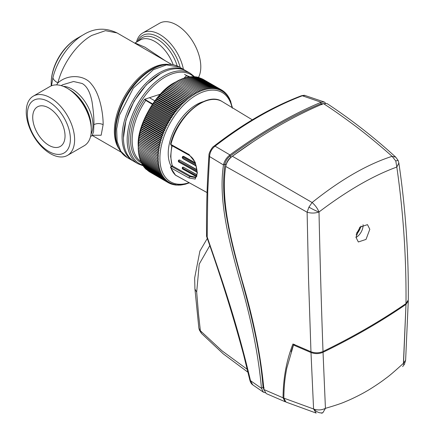 <?xml version="1.0" encoding="UTF-8"?>
<svg xmlns="http://www.w3.org/2000/svg" width="435" height="435" viewBox="0 0 435 435"><rect width="100%" height="100%" fill="white"/><g stroke="black" fill="none" stroke-linecap="round" stroke-linejoin="round"><path stroke-width="0.65" d="M395.796 161.004L395.796 161.004A9.793 0.712 -23.7 0 1 398.139 160.482L398.857 163.011L396.823 167.056L395.796 161.004L392.114 156.323C378.33 144.126 365.612 133.686 353.976 125.003C341.252 115.574 331.084 108.451 323.466 103.633C294.006 115.911 263.637 133.442 232.355 156.23L312.107 202.514L308.915 207.152L307.121 212.22L225.716 166.442C220.447 200.742 231.306 241.659 241.914 279.917C253.518 319.083 260.859 355.629 263.92 389.542L283.06 397.813C283.158 378.417 286.453 360.479 292.956 343.998L310.96 351.741C315.076 353.242 319.089 353.155 323.009 351.485C321.378 306.833 320.046 260.337 319.002 211.986L318.812 212.062C314.913 213.324 311.014 213.378 307.121 212.22L308.535 278.998L310.96 351.741M398.139 160.482L395.763 157.176L392.114 156.323C367.276 164.321 340.605 179.715 312.107 202.514C315.288 205.347 317.588 208.501 319.002 211.986C347.304 190.563 373.246 175.588 396.823 167.056C403.321 212.253 406.377 257.759 405.996 303.57L408.296 299.96C408.688 253.909 405.545 208.262 398.857 163.011M369.815 229.299L367.477 224.634L359.832 227.217L355.96 237.292L358.342 241.98L366.014 239.413L369.815 229.299M355.977 237.499A9.793 5.655 120 0 0 363.078 225.406A9.793 5.655 120 0 0 363.051 224.743M359.979 227.065A16.65 9.613 -60 0 1 356.444 233.356M356.102 234.873A13.387 7.727 120 0 0 361.034 226.064M263.92 389.542L266.22 393.583L285.142 401.739L283.06 397.813M232.355 156.23C228.783 159.014 226.57 162.418 225.716 166.442M395.763 157.176C374.241 137.471 351.349 119.609 327.082 103.59L323.466 103.633M405.996 303.57C380.717 320.927 353.051 336.897 323.009 351.485M199.355 330.007A9.793 0.299 -20 0 1 199.594 329.844L200.388 330.769L201.427 333.368L199.355 330.007L198.844 327.925L199.594 329.844M198.844 327.925L194.929 288.976L196.68 292.113L198.48 313.798L200.388 330.769L221.964 350.795L247.292 369.369M196.68 292.113L199.23 264.078L209.768 245.65M325.554 103.166L324.369 102.029L321.15 102.247L302.32 95.782L301.281 95.798C303.597 95.298 304.832 95.189 304.968 95.482L302.32 95.782C273.289 106.841 244.209 123.632 215.069 146.155C211.714 148.862 209.877 152.326 209.556 156.546L207.767 191.101L207.196 236.972C218.925 271.32 235.596 317.18 250.555 380.94L252.751 384.855C251.468 384.029 250.5 382.485 249.864 380.217L261.473 388.341L263.392 392.174L265.084 392.729M207.196 236.972L206.565 236.308C206.25 209.947 207.049 182.999 208.958 155.453L209.556 156.546L223.481 164.963C218.212 199.29 228.712 240.109 239.315 278.313C250.968 317.539 258.357 354.215 261.473 388.341L263.05 387.324L263.942 389.776M301.281 95.798C272.114 106.879 243.002 123.681 213.944 146.209L215.069 146.155L229.936 154.92C226.504 157.622 224.362 160.923 223.503 164.821L223.481 164.963M321.15 102.247C291.624 114.541 261.239 132.082 230.001 154.871M323.314 103.693L320.764 103.796C291.298 115.96 261.027 133.436 229.946 156.23C227.277 158.345 225.618 160.961 224.982 164.071C222.84 179.557 223.264 196.451 226.243 214.759C228.924 230.974 232.812 248.178 237.907 266.372C246.368 297.257 259.488 341.181 263.05 387.324L264.203 387.976M223.503 164.821L224.982 164.071L226.129 164.87C226.755 161.82 228.408 159.232 231.094 157.111L253.404 141.587M322.862 412.717L321.666 413.25L322.862 412.717A9.793 7.444 -123.3 0 1 313.956 409.134C317.974 410.406 321.802 410.14 325.434 408.334L322.862 412.717A9.793 7.444 -123.3 0 1 313.956 409.134C317.974 410.406 321.802 410.14 325.434 408.334L323.036 352.279C353.079 337.696 380.728 321.731 405.991 304.386L408.286 300.781L405.621 360.289L403.414 363.317C394.692 371.289 388.798 376.318 385.731 378.396C380.712 382.37 370.538 389.004 366.172 391.418C361.708 394.094 351.328 399.325 345.684 401.505C342.399 403.082 335.651 405.36 325.434 408.334L322.862 412.717M313.581 408.987L316.169 413.076L313.581 408.987L283.837 398.134L313.581 408.987L310.992 352.535C315.092 354.036 319.105 353.949 323.036 352.279C353.079 337.696 380.728 321.731 405.991 304.386L403.414 363.317L405.621 360.289L404.381 364.34A9.793 0.832 -150.5 0 1 403.49 364.22L403.414 363.317C394.692 371.289 388.798 376.318 385.731 378.396C380.712 382.37 370.538 389.004 366.172 391.418C361.708 394.094 351.328 399.325 345.684 401.505C342.399 403.082 335.651 405.36 325.434 408.334L323.036 352.279C319.105 353.949 315.092 354.036 310.992 352.535L313.581 408.987M283.837 398.215L283.837 398.134C284.039 383.849 285.159 376.857 286.763 368.271L293.516 345.037L294.582 344.422L293.516 345.037L310.992 352.535L293.516 345.037L286.763 368.271C285.159 376.857 284.039 383.849 283.837 398.134L285.925 402.054L283.837 398.215M291.135 351.654L293.712 344.335L291.135 351.654M203.384 101.632A39.83 22.995 120 0 0 168.231 153.435A39.83 22.995 120 0 0 171.227 166.3M189.013 182.684A51.586 29.781 -60 0 1 159.922 158.231A51.586 29.781 -60 0 1 192.444 97.587A51.586 29.781 -60 0 1 232.013 107.527M226.195 93.96L226.771 94.297L226.521 95.004L226.031 93.454L225.776 94.205L225.259 92.671L224.998 93.46L224.444 91.937L224.183 92.769L223.595 91.263L223.329 92.128L222.715 90.638L222.443 91.546L221.796 90.072L221.529 91.013L220.844 89.561L220.578 90.54L219.865 89.11L219.599 90.121L218.854 88.713L218.593 89.762L217.815 88.376L217.554 89.458L216.744 88.093L216.494 89.213L215.651 87.875L215.407 89.028L214.531 87.712L214.297 88.898L213.389 87.609L213.161 88.827L212.22 87.565L212.003 88.811L211.035 87.582L210.828 88.86L209.828 87.658L209.637 88.963L208.604 87.794L208.425 89.126L207.364 87.99L207.201 89.344L206.108 88.245L205.956 89.621L204.841 88.555L204.706 89.958L203.558 88.93L203.444 90.349L202.27 89.354L202.166 90.801L200.97 89.844L200.888 91.306L199.66 90.388L199.6 91.867L198.349 90.986L198.311 92.481L197.028 91.638L197.011 93.15L195.712 92.345L195.717 93.873L194.391 93.106L194.418 94.651L193.069 93.922L193.124 95.477L191.753 94.792L191.835 96.352L190.443 95.705L190.546 97.277L189.133 96.673L189.263 98.25L187.833 97.69L187.991 99.272L186.544 98.75L186.729 100.338L185.261 99.86L185.473 101.447L183.994 101.012L184.233 102.606L182.738 102.209L183.01 103.796L181.498 103.448L181.797 105.036L180.275 104.726L180.601 106.309L179.068 106.042L179.427 107.619L177.877 107.396L178.274 108.968L176.713 108.783L177.137 110.349L175.571 110.207L176.028 111.762L174.451 111.659L174.941 113.203L173.358 113.144L173.875 114.677L172.287 114.655L172.842 116.178L171.249 116.194L171.83 117.7L170.237 117.76L170.852 119.25L169.253 119.348L169.906 120.816L168.307 120.952L168.987 122.409L167.388 122.578L168.106 124.013L166.507 124.225L167.252 125.633L165.659 125.878L166.436 127.27L164.843 127.553L165.653 128.918L164.066 129.233L164.914 130.571L163.332 130.924L164.207 132.235L162.63 132.621L163.538 133.904L161.972 134.323L162.907 135.579L161.352 136.024L162.32 137.253L160.771 137.726L161.771 138.928L160.232 139.428L161.265 140.597L159.737 141.13L160.803 142.261L159.286 142.821L160.379 143.925L158.878 144.507L159.998 145.573L158.519 146.182L159.661 147.215L158.199 147.846L159.373 148.841L157.921 149.499L159.123 150.456L157.693 151.13L158.922 152.054L157.508 152.745L158.764 153.631L157.372 154.343L158.65 155.186L157.28 155.915L158.585 156.72L157.236 157.465L158.558 158.231L157.236 158.992L158.585 159.716L157.28 160.488L158.65 161.173L157.372 161.956L158.764 162.598L157.508 163.391L158.922 163.995L157.693 164.794L159.123 165.354L157.921 166.165L159.373 166.681L158.199 167.497L159.661 167.975L158.519 168.791L159.998 169.226L158.878 170.047L160.379 170.438L159.286 171.259L160.803 171.613L159.737 172.434L161.265 172.744L160.232 173.56L161.771 173.826L160.771 174.642L162.32 174.87L161.352 175.68L162.907 175.865L161.972 176.67L163.538 176.811L162.63 177.605L164.207 177.708L163.332 178.497L164.914 178.557L164.066 179.334L165.653 179.356L164.843 180.117L166.436 180.101L165.659 180.851L167.252 180.791L166.507 181.525L168.106 181.433L167.388 182.151L168.987 182.015L168.307 182.716L169.906 182.542L169.253 183.227L170.852 183.021L170.237 183.684L171.83 183.434L171.249 184.081L172.842 183.798L172.287 184.418L173.875 184.097L173.358 184.696L174.941 184.348L174.451 184.918L176.028 184.532L175.571 185.076L178.274 184.734L177.877 185.223L179.427 184.744L179.068 185.207L180.601 184.701L180.275 185.131L185.261 184.233L189.323 182.852M168.307 182.716L149.276 171.694M167.388 182.151L148.319 171.031M166.507 181.525L147.405 170.313M165.659 180.851L146.53 169.547M164.843 180.117L145.839 169.144L145.692 168.726M164.066 179.334L145.062 168.361L144.904 167.856M163.332 178.497L144.322 167.524L144.154 166.937M162.63 177.605L143.626 166.632L143.441 165.969M161.972 176.67L142.963 165.697L142.778 164.957M161.352 175.68L142.343 164.707L142.158 163.897M160.771 174.642L141.767 163.669L141.582 162.788M160.232 173.56L141.228 162.587L141.049 161.641M159.737 172.434L140.733 161.461L140.559 160.45M159.286 171.259L140.282 160.287L140.043 158.699M158.878 170.047L139.874 159.074L139.662 157.486M158.519 168.791L139.51 157.818L139.325 156.23M158.199 167.497L139.189 156.524L139.031 154.942M157.921 166.165L138.917 155.192L138.787 153.615M157.693 164.794L138.689 153.821L138.586 152.25M157.508 163.391L138.504 152.419L138.428 150.858M157.372 161.956L138.368 150.983L138.314 149.428M157.28 160.488L138.276 149.515L138.243 147.976M157.236 158.992L138.227 148.02L138.787 138.716L140.461 130.522L143.865 120.495L148.65 110.664L154.599 101.464L161.461 93.291L168.927 86.511L176.702 81.372L195.712 92.345M194.391 93.106L175.387 82.133L174.696 82.525C156.573 91.176 136.65 125.682 138.221 145.703L138.221 146.492L157.236 157.47L138.227 146.492M168.361 182.711L169.253 183.227M169.416 183.206L170.237 183.684M170.493 183.641L171.249 184.081M171.597 184.016L172.287 184.418M172.722 184.331L173.358 184.696M173.875 184.581L174.451 184.918M175.044 184.772L175.571 185.076M176.235 184.902L176.713 185.179M177.447 184.973L177.877 185.223M178.676 184.978L179.068 185.207M179.921 184.924L180.275 185.131M181.183 184.815L181.498 184.995M158.585 156.72L138.243 144.98M182.461 184.641L182.738 184.799M157.28 155.915L138.276 144.942M158.65 155.186L138.314 143.447M157.372 154.343L138.368 143.371M158.764 153.631L138.428 141.886M157.508 152.745L138.504 141.772M158.922 152.054L138.586 140.309M157.693 151.13L138.689 140.157M159.123 150.456L138.787 138.716M157.921 149.499L138.917 138.526M159.373 148.841L139.031 137.101M158.199 147.846L139.189 136.873M159.661 147.215L139.325 135.475M158.519 146.182L139.51 135.209M159.998 145.573L139.662 133.833M158.878 144.507L139.874 133.534M160.379 143.925L140.043 132.18M159.286 142.821L140.282 131.848M160.803 142.261L140.461 130.522M159.737 141.13L140.733 130.157M161.265 140.597L140.929 128.852M160.232 139.428L141.228 128.456M161.771 138.928L141.435 127.183M160.771 137.726L141.767 126.754M162.32 137.253L141.984 125.508M161.352 136.024L142.343 125.052M162.907 135.579L142.571 123.834M161.972 134.323L142.963 123.35M163.538 133.904L143.202 122.164M162.63 132.621L143.626 121.648M164.207 132.235L143.865 120.495M163.332 130.924L144.322 119.951M164.914 130.571L144.572 118.831M164.066 129.233L145.062 118.26M165.653 128.918L145.317 117.173M164.843 127.553L145.839 116.58M166.436 127.27L146.1 115.525M165.659 125.878L146.649 114.905M167.252 125.633L146.916 113.894M166.507 124.225L147.498 113.247M168.106 124.013L147.764 112.268M167.388 122.578L148.384 111.605M168.987 122.409L148.65 110.664M168.307 120.952L149.297 109.979M169.906 120.816L149.569 109.076M169.253 119.348L150.249 108.375M170.852 119.25L150.515 107.505M170.237 117.76L151.233 106.787M171.83 117.7L151.494 105.961M171.249 116.194L152.245 105.221M172.842 116.178L152.5 104.433M172.287 114.655L153.283 103.682M173.875 114.677L153.539 102.937M173.358 113.144L154.349 102.171M174.941 113.203L154.599 101.464M174.451 111.659L155.447 100.686M176.028 111.762L155.686 100.017M175.571 110.207L156.562 99.234M177.137 110.349L156.801 98.609M176.713 108.783L157.709 97.81M178.274 108.968L157.932 97.228M177.877 107.396L158.873 96.423M179.427 107.619L159.09 95.879M179.068 106.042L160.058 95.069M180.601 106.309L160.265 94.569M180.275 104.726L161.265 93.753M181.797 105.036L161.461 93.291M181.498 103.448L162.489 92.476M183.01 103.796L162.668 92.057M182.738 102.209L163.729 91.236M184.233 102.606L163.897 90.861M183.994 101.012L164.985 90.04M185.473 101.447L165.137 89.708M185.261 99.86L166.257 88.887M186.729 100.338L166.387 88.599M186.544 98.75L167.535 87.778M187.991 99.272L167.654 87.527M187.833 97.69L168.829 86.717M189.263 98.25L168.927 86.511M189.133 96.673L170.128 85.7M190.546 97.277L170.21 85.537M190.443 95.705L171.433 84.733M191.835 96.352L171.493 84.607M191.753 94.792L172.749 83.819M193.124 95.477L172.787 83.732M193.069 93.922L174.065 82.949M194.418 94.651L174.082 82.906M197.028 91.638L178.024 80.665L176.675 81.41M198.349 90.986L179.34 80.013L177.969 80.741M199.66 90.388L180.655 79.415L179.263 80.127M180.552 79.561L181.96 78.871L200.97 89.844M202.27 89.354L183.26 78.382L181.83 79.061M203.558 88.93L184.554 77.957L183.102 78.61M184.369 78.218L185.832 77.582L204.841 88.555M206.108 88.245L187.104 77.272L185.62 77.881M207.364 87.99L188.36 77.017L186.86 77.604M208.604 87.794L189.6 76.821L188.638 77.18M189.91 77.006L190.824 76.685L209.828 87.658M211.035 87.582L192.031 76.609L191.177 76.892M212.22 87.565L193.216 76.593L192.422 76.837M193.651 76.843L194.38 76.636L213.389 87.609M214.531 87.712L195.527 76.739L194.858 76.913M232.029 106.537L230.36 100.354L230.169 100.817L229.332 98.147L229.114 98.691L228.75 97.108L228.522 97.696L228.13 96.124L227.896 96.749L227.472 95.183L227.228 95.852L226.771 94.297M232.306 108.201L232.176 106.624M215.651 87.875L196.642 76.903L196.049 77.044M197.224 77.234L197.74 77.12L216.744 88.093M217.815 88.376L198.806 77.403L198.371 77.484M218.854 88.713L199.496 77.8M230.534 101.371L230.811 101.529M219.865 89.11L200.6 78.175M230.05 100.175L230.36 100.354M201.682 78.61L220.844 89.561M229.517 99.028L229.865 99.229M221.796 90.072L202.732 79.105M228.94 97.918L229.332 98.147M222.715 90.638L221.817 90.121M228.315 96.858L228.75 97.108M223.595 91.263L222.774 90.79M227.652 95.847L228.13 96.124M224.444 91.937L223.693 91.502M226.945 94.879L227.472 95.183M225.259 92.671L224.569 92.274M226.031 93.454L225.401 93.09M207.044 192.542L175.533 175.207L170.618 167.589L171.047 166.404A0.979 0.566 60 0 1 171.537 166.453L170.895 167.899A0.979 0.718 160 0 1 170.585 167.431A0.979 0.647 -2.8 0 1 170.558 167.301A0.979 0.647 -2.8 0 1 171.319 166.627L171.319 166.627M252.295 119.821L221.959 101.431C206.473 91.171 176.909 116.373 170.591 144.083L171.064 145.181L189.165 155.257C192.846 157.753 195.467 160.879 196.946 170.21C197.327 174.103 196.821 176.566 195.44 177.6L189.644 176.528L171.537 166.453L172.684 165.789L172.401 165.958L190.503 176.028L195.832 177.295M197.06 172.004L178.91 161.88L178.91 160.934L197.017 171.026M196.082 165.686L182.738 158.253L182.874 157.231L195.679 164.365M196.571 176.643L182.874 169.008L182.738 168.138L196.93 176.044M178.736 160.085L179.361 160.134L178.91 160.934M196.18 166.045L182.869 158.628L182.183 157.41L182.678 156.475L183.32 156.518L182.874 157.231M196.528 176.757L182.999 169.22C182.151 168.834 182.009 168.16 182.591 167.187L183.189 167.257L182.738 168.138M197.066 172.222L179.046 162.173C178.176 161.635 178.078 160.934 178.747 160.08L179.606 159.998L196.876 169.628M182.678 156.475L183.641 156.334L195.059 162.701M182.591 167.187L183.358 167.16L196.903 174.712M170.993 144.502A0.979 0.566 60 0 1 170.846 143.931M170.591 144.083A0.979 0.348 14.4 0 0 170.585 144.132L170.585 144.132A0.979 0.348 14.4 0 0 170.884 144.442A0.979 0.348 14.4 0 0 170.895 144.453L171.537 145.127M222.236 101.6A43.734 25.246 120 0 0 170.895 144.453L189.002 154.517L195.217 162.315L197.365 172.858L195.217 179.057L189.002 177.975L170.895 167.899A43.734 25.246 120 0 0 175.658 175.294L176.001 175.539M403.49 364.22L405.991 304.386L408.286 300.781L405.621 360.289L404.381 364.34A9.793 0.832 -150.5 0 1 403.49 364.22L403.49 364.22M123.448 137.705L125.992 120.033L134.062 101.186L146.35 84.771L160.384 73.727A52.238 30.162 -60 0 1 186.501 71.144L190.22 73.287A52.238 30.162 -60 0 0 149.966 87.283A52.238 30.162 -60 0 0 127.167 139.852A52.238 30.162 -60 0 0 127.167 140.2A52.238 30.162 -60 0 0 137.987 163.767L134.268 161.619A52.238 30.162 -60 0 1 123.448 137.705L123.448 137.705A52.238 30.162 -60 0 1 160.384 73.727L159.689 74.129M184.065 78.175L185.973 76.022L186.936 75.712A48.97 28.275 -60 0 1 190.03 76.962M186.936 75.712L189.203 76.968M152.299 104.335L145.763 100.409L146.187 100.006M141.625 163.016A49.791 28.748 -60 0 1 130.565 140.298A49.791 28.748 -60 0 1 130.565 139.814A49.791 28.748 -60 0 1 144.55 99.305L146.062 99.936L145.763 100.409A48.97 28.275 120 0 0 132.142 140.538A48.97 28.275 120 0 0 141.06 161.695M160.39 94.161L144.55 99.305L145.681 100.365M185.973 76.022L187.654 76.081M154.816 100.811L149.683 97.848M184.549 74.352L189.127 76.995M152.603 103.889L145.252 99.648M33.326 96.124L50.003 86.494A34.207 19.749 60 0 1 64.733 86.956A34.207 19.749 60 0 1 67.11 88.191A34.207 19.749 60 0 1 91.296 129.739A34.207 19.749 60 0 1 91.181 132.757A34.207 19.749 60 0 1 84.211 145.741L67.534 155.371A34.207 19.749 60 0 1 50.427 153.68A34.207 19.749 60 0 1 28.079 123.535A34.207 19.749 60 0 1 33.326 96.124A34.207 19.749 60 0 1 50.427 97.821A34.207 19.749 60 0 1 72.775 127.961A34.207 19.749 60 0 1 67.534 155.371M56.621 84.896L57.898 82.927C68.175 73.558 85.048 75.124 91.519 84.281C100.572 94.591 103.318 115.922 103.133 124.644L101.154 135.236L93.03 135.28M173.184 64.766A29.384 16.965 -120 0 0 154.849 41.472A29.384 16.965 -120 0 0 140.157 40.015L135.019 42.983L144.942 47.192L165.452 60.873M77.131 38.362C62.325 46.844 51.134 66.24 51.189 83.292A36.687 21.179 120 0 1 77.131 38.362L83.591 34.631C70.073 42.211 57.126 60.373 52.934 77.631L51.493 85.771M93.683 135.225L92.024 135.666L93.552 131.892L93.895 124.644C94.069 118.924 93.46 111.371 92.068 101.969C90.23 92.253 86.908 86.086 82.101 83.471L73.548 81.508L62.635 84.771L61.172 85.619M133.594 161.211A52.238 30.162 -60 0 1 132.909 160.836A52.238 30.162 -60 0 1 124.899 118.978A52.238 30.162 -60 0 1 159.025 72.944A52.238 30.162 -60 0 1 185.141 70.356A52.238 30.162 -60 0 1 185.816 70.764M132.909 160.836L127.265 157.579L120.761 151.179L117.118 141.375L116.656 129.021L119.413 115.21L133.36 88.06L153.386 69.687L166.529 64.891L179.503 67.099C175.31 64.728 170.574 63.901 165.3 64.619A51.798 29.906 -60 0 0 152.228 69.377A51.798 29.906 -60 0 0 118.015 146.519L117.586 145.475A51.042 29.471 120 0 1 151.304 69.459A51.042 29.471 120 0 1 164.18 64.772L165.3 64.619M198.474 77.468A34.207 19.749 -120 0 0 176.61 24.969A34.207 19.749 -120 0 0 159.509 23.272L142.827 32.902A34.207 19.749 -120 0 0 136.481 42.135M183.407 69.355A34.207 19.749 -120 0 0 159.933 34.599A34.207 19.749 -120 0 0 142.827 32.902M48.878 101.812A30.412 17.558 60 0 1 70.383 139.059A30.412 17.558 60 0 1 48.878 151.478A30.412 17.558 60 0 1 27.372 114.226A30.412 17.558 60 0 1 48.878 101.812A30.412 17.558 60 0 1 68.746 128.613A30.412 17.558 60 0 1 64.086 152.984A30.412 17.558 60 0 1 48.878 151.478A30.412 17.558 60 0 1 29.009 124.676A30.412 17.558 60 0 1 33.674 100.306A30.412 17.558 60 0 1 48.878 101.812M48.878 107.983A22.854 13.197 -120 0 0 37.453 106.852A22.854 13.197 -120 0 0 33.952 125.166A22.854 13.197 -120 0 0 48.878 145.301A22.854 13.197 -120 0 0 60.307 146.437A22.854 13.197 -120 0 0 63.809 128.124A22.854 13.197 -120 0 0 48.878 107.983M83.683 34.577L83.591 34.631C94.4 28.025 105.553 27.459 117.053 32.929L105.444 30.678L91.752 35.436C76.826 43.81 62.526 63.863 57.898 82.927C54.772 81.089 53.119 79.322 52.934 77.631M165.36 64.608L165.061 64.304M138.721 40.846A30.412 17.558 60 0 1 142.131 37.687A30.412 17.558 60 0 1 157.339 39.193A30.412 17.558 60 0 1 177.197 65.962M91.209 126.857A30.412 17.558 -120 0 0 69.861 89.882M308.915 207.152L308.915 207.152A9.793 0.826 27.2 0 0 318.812 212.062M229.936 154.92L229.946 156.23L231.094 157.111M321.215 102.22L320.764 103.796L321.916 104.672M207.044 192.596L175.435 175.093M179.361 162.135L178.91 161.88M196.914 169.922L179.606 159.998M183.189 158.596L182.738 158.253M195.25 163.168L183.32 156.518L183.641 156.334M183.32 169.182L182.874 169.008M196.876 174.886L183.358 167.16M190.503 176.028L189.644 176.528L189.002 177.975M172.412 165.963A41.281 23.833 -60 0 1 172.14 145.785M189.002 154.517L189.644 155.203M142.827 165.148A51.422 29.689 -60 0 1 128.744 140.44A51.422 29.689 -60 0 1 128.744 140.097A51.422 29.689 -60 0 1 153.332 86.179A51.422 29.689 -60 0 1 193.841 76.788M63.379 86.369A29.384 16.965 60 0 1 72.194 89.191A29.384 16.965 60 0 1 92.97 125.459A29.384 16.965 60 0 1 91.007 134.225M119.277 149.183A50.607 29.216 -60 0 1 119.103 107.853A50.607 29.216 -60 0 1 150.146 69.154A50.607 29.216 -60 0 1 168.242 64.375M91.181 132.757L91.312 129.287C91.209 123.274 89.789 117.205 87.054 111.088L87.054 111.088A32.103 18.536 -120 0 0 81.437 101.36L81.437 101.36C76.685 94.808 71.117 90.007 64.733 86.956M137.438 41.586A32.103 18.536 60 0 1 159.167 37.421A32.103 18.536 60 0 1 180.139 67.468M93.895 124.644C96.978 123.208 100.055 123.208 103.133 124.644M247.999 372.278L223.329 353.916L201.427 333.368M207.283 238.462L199.899 251.082L194.652 278.008L194.929 288.976M249.864 380.217L243.578 354.699C233.416 316.658 221.083 277.247 206.592 236.466M263.392 392.174L252.751 384.855M213.944 146.209C212.101 146.916 208.528 153.424 208.958 155.453M304.973 95.482L324.369 102.029M402.636 366.585L404.381 364.34L402.636 366.585M285.925 402.054L316.169 413.076L285.925 402.054M172.178 165.784L170.618 156.464L171.798 145.594M171.047 166.404L172.173 165.757M194.559 76.739L190.22 73.287M137.987 163.767L143.142 165.8M121.218 152.201L92.312 135.513M51.189 83.292L51.189 85.902M92.024 135.666L90.556 136.508M185.141 70.356L179.503 67.099M127.265 157.579C123.116 155.132 120.033 151.445 118.015 146.519M134.725 43.136L135.019 42.983M171.825 64.554L117.053 32.929"/></g></svg>
